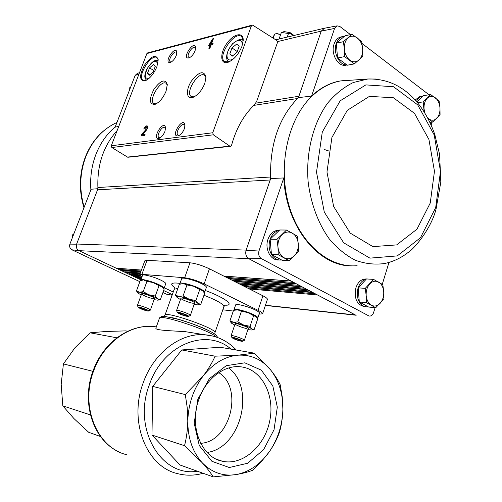 <?xml version="1.0" encoding="UTF-8"?>
<svg xmlns="http://www.w3.org/2000/svg" width="502" height="502" viewBox="0 0 502 502"><rect width="100%" height="100%" fill="white"/><g stroke="black" fill="none" stroke-linecap="round" stroke-linejoin="round"><path stroke-width="0.75" d="M216.6 337.149C210.746 330.58 158.927 313.512 159.423 318.262L155.934 327.994C154.585 330.285 168.961 330.655 185.163 331.64L196.332 333.416M152.721 386.389L181.787 349.95L220.202 347.252L254.363 353.17L238.017 355.19L215.107 356.182C212.302 362.588 208.361 369.133 203.285 375.816L185.307 394.591L152.721 386.389L151.987 435.052L180.03 465.009L213.231 476.9L236.141 474.572C242.855 473.392 248.314 471.968 252.512 470.299L261.435 461.514L269.147 452.007C273.722 445.381 277.154 438.811 279.438 432.285C281.522 425.163 282.664 417.488 282.877 409.262L282.249 396.938L280.204 384.77C278.089 380.196 274.845 375.176 270.459 369.717L254.363 353.17M215.107 356.182L181.787 349.95M185.307 394.591L187.227 407.718L187.798 420.983C187.591 429.837 186.499 438.077 184.523 445.701L201.948 462.474C206.837 467.858 210.602 472.664 213.231 476.9M184.523 445.701L151.987 435.052M282.877 409.262C282.463 425.018 277.882 439.263 269.147 452.007C260.118 464.532 249.117 472.056 236.141 474.572C223.07 476.586 211.675 472.551 201.948 462.474C192.523 451.844 187.804 438.014 187.798 420.983C188.332 403.89 193.49 388.837 203.285 375.816C213.369 363.279 224.946 356.401 238.017 355.19C250.975 354.519 261.793 359.357 270.459 369.717C278.83 380.365 282.965 393.549 282.877 409.262M197.851 399.184L209.416 378.59L226.27 365.688L244.807 362.82L261.341 370.169L272.837 385.969L277.311 407.116L274.042 429.725L263.575 449.685L247.693 463.233L229.276 467.519L211.913 461.313L199.275 445.506L194.186 423.217L197.851 399.184M100.551 436.545L88.666 432.285L73.901 418.524L62.813 405.861L61.181 384.325L63.415 363.906L74.924 347.792L90.115 332.807L106.11 331.471L125.707 330.887L127.79 331.251M92.895 371.323L63.415 363.906M90.442 414.903L62.813 405.861M116.916 337.821L90.115 332.807M141.915 276.985L139.694 274.751L144.808 260.827L147.023 260.318L189.969 262.784C195.742 263.418 202.231 265.433 209.434 268.827L262.922 295.791C266.06 297.404 267.553 298.608 267.39 299.405L262.596 313.794L259.076 314.164M139.694 274.751L141.89 274.337L184.648 277.757C190.402 278.497 196.903 280.536 204.157 283.875L258.053 310.318C261.222 311.899 262.734 313.053 262.596 313.794M233.279 311.058L222.819 309.797M173.246 292.013L164.298 287.778M198.685 399.925C205.613 378.985 223.986 364.86 240.364 366.78C261.172 368.675 274.876 394.089 269.957 419.816C265.414 445.594 243.031 465.925 222.442 461.244C201.365 457.435 188.972 426.487 198.685 399.925M228.642 367.979C255.788 387.77 241.06 447.853 207.157 452.465M218.778 372.647C243.715 387.971 230.38 441.741 200.693 443.322M277.518 41.597L321.236 31.118L334.57 28.426L311.591 96.077C320.081 88.095 329.337 83.1 339.365 81.092L346.832 80.201M432.009 122.155L431.124 125.042M334.57 28.426L337.087 25.872L339.835 26.468L350.459 34.6M362.011 43.448L429.078 94.815M415.185 99.998L419.992 96.428L420.845 96.309M346.951 64.978L346.43 65.072C338.517 67.745 330.31 53.896 334.094 43.95C335.399 40.311 337.495 38.02 340.387 37.073L341.391 36.847M140.88 279.815L78.864 250.605C76.611 249.155 75.852 247.009 76.586 244.185L97.539 189.819L97.89 187.516L270.597 177.011L270.678 178.549L246.068 250.322L258.95 251.031L283.781 177.946L270.678 178.549M321.173 31.306L298.426 97.633L297.542 98.492C278.917 117.851 269.932 144.03 270.597 177.011L270.183 179.986L97.539 189.819M255.794 103.167L298.897 96.252L297.542 98.492L253.767 105.401M298.426 97.633L311.591 96.077M388.981 262.439L382.273 284.295M375.101 307.67L373.563 312.696C372.773 314.792 371.555 315.915 369.905 316.072L369.422 316.04M97.834 188.714L91.119 189.235L69.878 244.123C69.226 246.614 69.897 248.503 71.893 249.789L139.851 281.678M172.104 295.207L166.495 294.178L162.93 292.509M138.878 74.309L135.182 75.356L115.14 127.144L118.779 126.36M76.586 244.185L69.878 244.123M352.718 265.865C319.498 267.309 286.021 227.381 283.781 177.946M246.137 250.109L76.649 244.022C75.808 246.984 76.599 249.205 79.009 250.674L248.81 258.718L261.272 258.574C258.963 256.873 258.191 254.357 258.95 251.031M261.272 258.574L368.612 315.796M365.393 306.716L364.427 306.622C356.803 304.777 353.96 298.495 355.912 287.778C357.857 282.287 360.969 279.363 365.249 278.993L366.36 279.056L365.249 278.993M279.143 259.98L278.685 259.954C270.703 260.745 264.441 248.816 267.98 239.297C270.02 233.901 273.308 230.895 277.857 230.286L279.376 230.286L277.857 230.286M248.647 258.63C246.074 256.76 245.214 253.993 246.068 250.322M355.472 315.005L248.81 258.718M321.236 31.118L324.499 28.206M324.104 28.281L324.436 28.219M277.455 42.563L256.698 101.316L254.683 104.516C243.884 114.851 236.166 128.462 231.529 145.348L230.606 146.32L229.822 146.138L213.325 134.8L212.741 132.754L251.395 25.853L252.06 25.144L252.901 25.269L276.815 40.486L277.455 42.563M163.639 290.532L172.318 294.618M135.182 75.356L137.435 73.336M172.13 295.138L166.495 294.178M71.893 249.789L78.864 250.605M141.024 279.432L139.845 279.325L139.349 278.566L141.282 278.729M141.583 277.901L135.653 277.355L141.595 277.863M141.677 277.637L135.069 277.079L134.567 276.313L141.809 276.916M140.416 275.924L130.846 275.09L140.359 275.874M140.089 275.617L130.256 274.814L129.754 274.042L139.675 274.845M139.983 273.966L126.008 272.812L140.002 273.923M140.083 273.69L125.412 272.53L124.91 271.758L140.353 272.962M140.685 272.059L121.133 270.515L140.704 272.009M140.792 271.77L120.536 270.233L120.028 269.455L141.062 271.03M141.401 270.095L116.226 268.206L141.42 270.051M230.449 146.339L127.809 157.27L111.827 147.525L111.281 145.775L146.891 53.557L147.613 52.911M208.562 45.751L210.106 45.362L208.763 48.983L209.704 48.75L211.047 45.124L212.603 44.728L213.124 43.316L211.568 43.712L213.432 38.685L212.49 38.93L208.562 45.751M143.741 129.033L144.563 128.907L146.421 127.244L145.718 129.823L141.834 134.059L141.106 135.979L144.639 135.49L145.166 134.09L142.493 134.467L145.913 130.752C147.519 128.65 147.958 127.037 147.224 125.914C146.032 125.6 144.871 126.642 143.741 129.033M241.977 46.278L243.213 40.091C243.319 31.4 233.267 33.86 226.578 43.812C219.7 53.588 220.284 64.752 227.782 62.38C233.75 59.939 238.481 54.574 241.977 46.278M156.888 66.76L158.218 59.719C156.091 53.934 151.56 55.691 144.62 64.971C139.211 75.382 139.305 80.684 144.909 80.878C149.671 78.883 153.662 74.177 156.888 66.76M176.246 55.534L176.861 52.296C175.681 44.032 162.861 63.879 170.297 62.443C172.694 61.457 174.677 59.154 176.246 55.534M195.065 50.815L195.673 47.659C194.525 38.805 180.915 59.437 188.877 57.937C191.406 56.908 193.465 54.53 195.065 50.815M166.055 91.22L167.292 84.518C165.202 78.632 160.784 80.169 154.039 89.136C148.893 99.277 149.176 104.366 154.88 104.41C159.398 102.477 163.119 98.078 166.055 91.22M204.797 83.457L206.002 77.095C203.875 70.205 199.018 71.522 191.431 81.054C185.608 89.839 186.286 99.641 192.749 97.457C197.75 95.33 201.76 90.661 204.797 83.457M164.907 131.48L165.566 127.778C163.972 118.428 150.732 140.29 159.19 138.288C161.537 137.241 163.439 134.969 164.907 131.48M184.347 128.763L185 125.149C183.418 115.077 169.318 137.899 178.43 135.772C180.889 134.674 182.866 132.34 184.347 128.763M185.006 125.713L184.391 124.753C181.542 122.281 174.84 133.13 177.99 135.101L179.358 135.327M165.578 128.349L165.026 127.539C162.322 125.218 155.909 135.81 158.902 137.642L160.088 137.855M206.008 77.754L204.753 75.444C199.112 70.286 184.836 92.312 191.099 96.44L194.13 96.88M167.323 85.202L166.262 83.457C161.148 78.902 148.084 99.904 153.769 103.494L156.16 103.87M195.661 48.28L195.203 47.558C192.743 45.218 186.004 55.433 188.765 57.297L189.781 57.554M176.861 52.917L176.447 52.315C174.094 50.106 167.649 60.089 170.291 61.828L171.176 62.066M149.565 67.877L147.513 73.223L149.295 75.256L153.173 71.899L155.237 66.502L153.417 64.513L149.565 67.877L153.712 70.481M158.23 59.914L157.07 57.755C151.598 52.779 136.826 76.36 142.932 80.251L145.731 80.577M231.98 47.947L229.79 53.959L232.282 56.142L237 52.264L239.203 46.203L236.668 44.069L231.98 47.947L237.258 51.562M243.213 40.242L241.669 36.652C234.949 30.151 216.989 56.262 224.476 61.526L228.837 61.997M147.437 126.159L145.373 127.627M147.193 128.725L147.011 127.59M146.308 130.275L142.48 134.429L141.834 134.059M142.48 134.429L141.94 135.866M144.978 134.586L143.145 134.843L142.493 134.467M210.106 44.163L209.447 45.525M209.723 44.778L209.083 44.345M209.641 48.769L210.746 45.789L210.106 45.362M212.879 43.975L211.568 43.712M213.187 39.351L212.49 38.93M211.355 41.986L210.024 44.107L210.627 43.95L211.355 41.986L211.995 42.419L211.267 44.383L210.627 43.95M211.267 44.383L210.024 44.107M213.124 39.363L211.442 42.042M232.608 55.866L229.79 53.959M149.91 74.723L147.513 73.223M97.89 187.516C97.118 164.725 103.55 145.712 117.192 130.47M139.267 277.706L139.349 278.566M134.486 275.435L134.567 276.313M129.667 273.151L129.754 274.042M124.816 270.842L124.91 271.758M119.934 268.526L120.028 269.455M73.348 235.156L72.282 235.131L72.407 237.584M73.926 233.656L72.282 235.131M130.313 87.938L129.183 88.183L129.284 90.605M130.696 86.959L129.183 88.183M289.127 260.663L282.268 260.337L271.45 254.489L270.132 239.19L279.689 229.985L286.542 230.041L276.953 239.328L277.97 247.066L278.271 254.765L289.127 260.663L298.527 251.307L298.257 243.727L297.259 236.122L286.542 230.041M271.438 254.332C268.909 249.695 268.463 244.694 270.095 239.341L270.139 239.222M270.158 239.172C272.053 234.196 275.09 231.271 279.263 230.393M281.609 259.98L280.806 260.055C277.06 260.118 273.979 258.285 271.563 254.552M416.911 101.962L423.493 95.593L430.703 94.589L423.161 101.925L424.177 111.908M416.465 101.448C417.859 98.474 419.779 96.698 422.232 96.114L423.079 96.001M375.734 307.732L368.65 307.042L359.3 301.991L358.19 287.834L366.466 278.936L373.551 279.394L365.249 288.361L366.178 295.534L366.36 302.637L375.734 307.732L383.879 298.709L383.716 291.712L382.806 284.647L373.551 279.394M359.294 301.922C357.066 297.686 356.665 293.03 358.102 287.941C359.758 283.115 362.438 280.229 366.146 279.281M368.029 306.709L366.629 306.835C363.661 306.728 361.233 305.122 359.344 302.016M354.349 63.886L347.277 65.216L337.526 58.019L336.359 43.21L344.987 35.824L352.059 34.243L343.406 41.685L344.359 49.077L344.573 56.619L354.349 63.886L362.839 56.362L362.651 48.939L361.716 41.653L352.059 34.243M346.851 64.902C339.333 65.442 332.882 52.522 336.284 43.473L336.365 43.247M343.406 41.685L336.359 43.21C337.708 39.702 339.772 37.499 342.577 36.583L344.46 36.282M337.526 58.019L344.573 56.619M349.85 60.196C346.7 57.667 344.868 53.965 344.359 49.077C344.102 44.189 345.357 40.455 348.118 37.87C351.017 35.592 354.073 35.598 357.28 37.882C360.38 40.449 362.168 44.132 362.651 48.939C362.902 53.739 361.678 57.441 358.98 60.039C356.138 62.361 353.094 62.411 349.85 60.196M359.3 301.991L366.36 302.637M358.19 287.834L365.249 288.361M371.436 305.229C368.418 303.409 366.661 300.177 366.178 295.534C365.933 290.84 367.138 286.956 369.786 283.887C372.566 281.095 375.496 280.48 378.571 282.055C381.545 283.925 383.258 287.144 383.716 291.712C383.961 296.331 382.781 300.171 380.196 303.239C377.46 306.069 374.542 306.735 371.436 305.229M429.913 122.388L432.649 122.086L440.066 114.688L439.965 107.817L439.106 101.034L430.703 94.589M427.804 118.177L432.649 122.086M417.501 102.672L423.161 101.925M424.861 113.013L424.033 108.802C423.82 104.265 424.918 100.726 427.321 98.191C429.85 95.938 432.511 95.794 435.303 97.771C437.995 100.017 439.551 103.368 439.965 107.817C440.179 112.285 439.106 115.786 436.746 118.334C434.268 120.631 431.613 120.819 428.796 118.899L427.635 117.857M270.132 239.19L276.953 239.328M271.45 254.489L278.271 254.765M284.082 257.739C280.58 255.65 278.541 252.092 277.97 247.066C277.681 241.989 279.062 237.86 282.124 234.672C285.337 231.786 288.725 231.265 292.283 233.097C295.722 235.243 297.717 238.789 298.257 243.727C298.539 248.71 297.19 252.795 294.203 255.982C291.053 258.913 287.677 259.496 284.082 257.739M280.342 35.378L277.411 33.258L274.65 34.123L273.207 38.19M294.009 35.466L290.143 32.649L290.256 33.345L288.487 33.496L281.371 32.467L279.049 39.037M281.371 32.467L284.145 31.601L290.143 32.649M288.487 33.496L287.226 37.085M275.479 39.633L277.568 39.388M274.65 34.123L272.718 37.876M290.256 33.345L293.381 35.617M140.987 280.48L140.83 279.953C140.936 278.453 152.162 281.396 159.172 284.791C162.566 286.429 164.21 287.608 164.104 288.317L163.602 288.631M140.83 279.953L142.512 275.366C142.631 273.822 153.857 276.734 160.847 280.154C164.236 281.804 165.873 282.996 165.754 283.724L164.104 288.317M139.669 307.713L145.059 310.142L139.669 307.713L145.542 309.357L147.174 310.431L145.059 310.142L147.174 310.431M147.745 311.02C143.553 310.067 140.384 308.837 138.232 307.343C137.077 305.781 150.412 310.55 148.529 311.027L147.745 311.02M138.194 307.262L137.379 305.473C137.441 304.25 151.115 309.144 150.387 310.123L148.611 310.989M145.367 309.282L145.059 310.142M141.62 307.952L141.319 308.793M158.18 300.114L160.376 299.612L157.515 298.759L155.294 296.042L148.912 294.774L143.202 291.656L139.474 292.214L136.462 290.934L140.196 280.731L142.537 280.147M153.323 282.613C149.37 281.202 146.226 280.367 143.898 280.116L146.96 281.34L153.323 282.613L159.015 285.726L161.876 286.661C160.107 285.418 157.258 284.069 153.323 282.613M162.642 287.351L164.047 289.403L160.376 299.612M143.202 291.656L146.96 281.34M155.294 296.042L159.015 285.726M136.462 290.934L137.623 292.603M154.164 299.669L157.735 300.177C158.801 300.102 158.726 299.631 157.515 298.759C155.727 297.56 152.859 296.23 148.912 294.774C144.94 293.363 141.796 292.509 139.474 292.214C137.749 292.051 137.291 292.359 138.119 293.149L141.194 295.019M150.387 310.123L154.528 298.288C153.919 296.964 143.108 293.086 141.796 293.726C139.826 294.122 149.759 298.326 153.43 298.659M180.074 284.038L179.961 283.517C180.08 281.779 192.517 284.941 199.878 288.606C203.222 290.263 204.829 291.467 204.69 292.22L204.138 292.603M179.961 283.517L181.693 278.641C181.831 276.859 194.268 279.984 201.609 283.674C204.941 285.343 206.542 286.56 206.397 287.339L204.69 292.22M179.001 312.941L180.601 314.057L184.554 315.494L180.601 314.057L179.001 312.941L181.379 313.254L186.813 315.526L184.554 315.494L186.939 315.814M187.428 316.429C182.992 315.444 179.666 314.17 177.463 312.595C176.158 310.826 190.503 315.871 188.388 316.442L187.428 316.429M177.413 312.495L176.535 310.594C176.616 309.219 191.149 314.334 190.365 315.457L188.482 316.392M184.905 314.497L184.554 315.494M180.927 313.135L180.601 314.057M198.491 304.808L200.794 304.306L198.008 303.434L195.887 300.572L189.141 299.236L183.086 295.916L178.913 296.487L175.48 295.107L179.346 284.264L183.481 283.63L181.831 283.674M193.703 286.297C189.505 284.797 186.098 283.906 183.481 283.63L186.97 284.948L193.703 286.297L199.74 289.604L202.513 290.57C200.794 289.271 197.857 287.847 193.703 286.297M203.078 291.104L204.578 293.463L200.794 304.306M183.086 295.916L186.97 284.948M195.887 300.572L199.74 289.604M175.48 295.107L176.792 297.115M194.236 304.413L197.945 304.896C199.125 304.808 199.15 304.319 198.008 303.434C196.269 302.179 193.314 300.78 189.141 299.236C184.931 297.73 181.517 296.814 178.913 296.487C176.811 296.293 176.265 296.669 177.262 297.617L180.45 299.562M190.365 315.457L194.632 302.838C193.916 301.357 182.609 297.379 181.134 298.088C178.963 298.546 189.198 302.907 193.301 303.283M234.12 310.18L234.007 309.703C234.064 308.04 246.752 311.259 253.73 314.748C256.591 316.16 257.965 317.189 257.846 317.835L257.219 318.205M234.007 309.703L235.607 305.003C235.683 303.29 248.364 306.477 255.323 309.985C258.185 311.409 259.547 312.451 259.427 313.116L257.846 317.835M233.486 337.984L234.817 338.963L238.594 340.331L234.817 338.963L233.486 337.984L235.946 338.367L240.991 340.444L238.594 340.331L241.067 340.726M241.374 341.241C237.082 340.256 233.951 339.063 231.968 337.677C230.744 336.064 244.443 340.751 242.504 341.285L241.374 341.241M231.924 337.589L231.064 335.769C231.102 334.501 245.101 339.289 244.38 340.331L242.591 341.241M238.914 339.383L238.594 340.331M235.093 338.147L234.817 338.963M252.117 329.977L254.137 329.582L251.797 328.898L250.065 326.3L243.633 325.032L237.841 321.864L233.555 322.278L229.96 320.803L233.53 310.336L237.779 309.859L235.683 309.885M247.85 312.551L237.779 309.859L241.431 311.278L247.85 312.551L253.617 315.714L255.957 316.486C254.508 315.331 251.809 314.02 247.85 312.551M256.29 316.806L257.633 319.109L254.137 329.582M237.841 321.864L241.431 311.278M250.065 326.3L253.617 315.714M229.96 320.803L231.171 322.817M247.982 329.613L251.96 330.021L252.387 329.626L251.797 328.898C250.329 327.793 247.612 326.501 243.633 325.032L233.555 322.278C231.259 321.995 230.594 322.309 231.56 323.219L234.698 325.07M244.38 340.331L248.321 328.17C247.655 326.802 236.637 323.037 235.294 323.715C233.361 324.141 242.679 328.026 246.802 328.528M126.749 454.712C96.986 447.985 79.805 405.999 93.767 370.601C103.713 342.879 129.428 324.443 152.646 326.469L156.335 326.871M203.128 473.279C194.519 475.695 185.985 475.808 177.532 473.618C146.496 466.81 128.493 421.473 143.164 382.957C153.606 352.806 180.494 332.688 204.628 334.74L213.024 336.083M197.349 471.209C161.18 477.502 132.352 428.752 149.263 385.015C162.893 344.328 206.447 327.404 231.089 349.141M225.153 304.946L223.898 306.653C223.666 304.181 217.021 300.384 203.956 295.258M177.865 288.418L174.232 289.259L174.326 287.15M223.114 305.003C236.348 306.691 226.628 298.282 205.299 290.489M180.005 283.385C171.345 282.249 169.469 283.599 174.37 287.426M223.898 306.653L214.925 332.763C217.862 329.048 164.92 310.506 164.945 315.262L174.232 289.259M208.073 330.303C196.426 324.907 184.359 320.678 171.879 317.615M141.89 274.337L147.023 260.318M184.648 277.757L189.969 262.784M204.157 283.875L209.434 268.827M258.053 310.318L262.922 295.791M223.823 276.081L291.034 281.001M228.498 278.441L295.879 283.555M229.15 278.767L296.55 283.912M233.788 281.101L301.357 286.447M234.434 281.427L302.022 286.799M239.034 283.749L306.785 289.309M239.674 284.069L307.444 289.66M244.236 286.366L312.162 292.151M244.869 286.686L312.815 292.497M249.394 288.97L317.496 294.963M265.439 305.26L355.328 314.93M247.367 287.947L315.4 293.858M242.209 285.349L310.073 291.047M237.007 282.726L304.689 288.204M231.767 280.085L299.261 285.343M226.477 277.418L293.783 282.45M111.827 147.525L213.325 134.8M127.088 157.12L229.822 146.138M146.891 53.557L251.395 25.853M111.281 145.775L212.741 132.754M157.666 64.369C156.48 59.343 153.192 60.435 147.808 67.644C143.923 75.777 144.438 79.253 149.37 78.08M146.559 80.169L146.44 80.082C145.367 78.739 143.164 77.258 146.854 69.119C153.982 57.918 156.938 60.547 158.237 60.861L158.111 60.786M241.876 46.548C243.947 37.995 235.589 38.56 230.111 47.106C224.432 55.496 227.073 63.516 234.045 58.395M243.206 40.568L242.491 40.003M243.206 40.505L242.949 40.323C242.058 38.139 238.626 39.238 232.658 43.611C222.681 56.105 228.052 62.405 228.347 61.413L229.125 61.865M146.364 130.2L145.718 129.823M328.534 150.901L324.286 149.483M90.887 189.831C89.971 177.338 91.678 165.459 95.995 154.202C100.431 143.026 106.844 133.915 115.247 126.88M84.173 207.169C79.134 189.819 79.711 172.889 85.898 156.392C92.18 141.043 101.868 130.056 114.971 123.423L116.935 122.507M347.528 80.132L339.898 81.029C329.463 83.125 319.874 88.44 311.14 96.974C287.564 120.028 277.713 166.438 288.882 205.067C299.932 243.784 329.331 268.313 357.11 265.69M375.647 79.04L367.797 79.002L353.257 82.529C343.832 87.16 335.261 94.069 327.549 103.243C313.104 123.254 305.756 152.564 308.134 181.831C310.788 203.599 318.249 223.553 329.299 238.952C337.218 248.289 345.922 255.399 355.41 260.274C365.111 263.763 374.799 264.849 384.488 263.537C392.903 261.787 400.659 258.191 407.749 252.757C414.627 248.615 431.588 227.921 436.106 208.794L440.825 182.069L439.595 154.459L434.857 134.756C430.697 122.601 424.918 111.908 417.513 102.69C403.821 86.363 387.243 78.463 367.797 79.002L340.036 81.004M435.692 207.621L440.492 171.301L434.199 134.95L417.702 104.855L393.524 86.746L365.864 84.894L340.199 100.795L322.284 132.064L316.498 172.199L324.305 212.101L343.675 242.805L369.911 258.128L397.283 255.907L420.519 237.684L435.692 207.621M430.252 203.021L434.462 171.27L428.934 139.512L414.47 113.326L393.386 97.752L369.409 96.371L347.29 110.333L331.922 137.422L326.965 172.048L333.635 206.485L350.258 233.129L372.898 246.614L396.655 244.913L416.949 229.207L430.252 203.021M236.348 350.051C227.607 340.883 217.033 335.775 204.628 334.74L185.163 331.64M156.273 327.047L152.646 326.469C128.851 324.38 103.054 342.991 93.19 370.52C80.904 402.064 92.945 440.066 118.685 451.706M214.925 332.763L214.856 334.131M208.154 330.341C199.281 325.773 178.875 318.946 171.797 317.597M164.141 316.367L164.945 315.262M217.479 337.463C216.87 335.995 217.41 335.606 211.693 332.167C208.079 330.184 201.71 327.429 192.599 323.897L179.597 319.636L165.083 316.429L161.167 316.643L159.423 318.262M222.442 461.244L216.939 459.418M244.989 286.749L312.941 292.559M239.793 284.132L307.575 289.729M234.559 281.49L302.154 286.868M229.276 278.83L296.688 283.981M223.955 276.144L291.173 281.07M147.506 52.936L252.06 25.144M178.957 135.546L178.43 135.772M159.667 138.088L159.19 138.288M191.551 96.729L191.099 96.44M193.747 97.062L192.749 97.457M154.158 103.726L153.769 103.494M155.695 104.102L154.88 104.41M189.317 57.78L188.877 57.937M170.693 62.298L170.297 62.443M143.327 80.496L142.932 80.251M145.68 80.602L144.909 80.878M225.015 61.89L224.476 61.526M228.699 62.041L227.782 62.38M147.067 127.621L146.421 127.244M265.376 305.448L356.188 315.243M275.774 39.821L323.84 28.35M137.109 73.443L139.5 72.702M337.087 25.872L324.041 28.294M116.916 122.563L114.971 123.423C101.548 130.231 91.709 141.332 85.447 156.724C79.209 173.378 78.714 190.383 83.953 207.74M422.232 96.114L419.992 96.428M342.577 36.583L340.387 37.073M339.898 81.029L339.365 81.092M137.379 305.473L141.614 293.865M176.535 310.594L180.915 298.251M231.064 335.769L235.105 323.865M236.235 309.79L235.783 309.872"/></g></svg>
